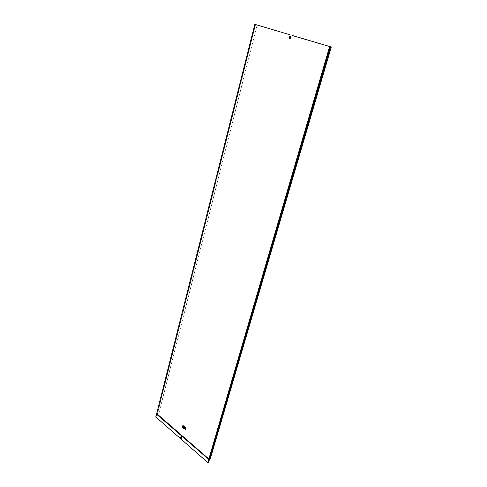 <?xml version="1.0" encoding="UTF-8"?>
<svg xmlns="http://www.w3.org/2000/svg" width="487" height="487" viewBox="0 0 487 487"><rect width="100%" height="100%" fill="white"/><g stroke="black" fill="none" stroke-linecap="round" stroke-linejoin="round"><path stroke-width="0.37" stroke-dasharray="2.44 1.83" d="M290.313 37.055L290.069 37.73M290.368 36.854L290.069 37.956L290.368 36.854M181.432 437.941L181.146 437.162M155.889 417.146L156.613 414.09L157.027 413.92L156.564 413.962L155.81 416.957L156.272 416.909L155.889 417.146L179.916 438.233M183.215 426.502L182.887 427.702L183.843 428.517M183.483 427.391L184.025 427.836M183.398 425.815L183.258 426.332L184.214 427.148M182.844 425.346L183.118 426.216M184.561 428.31L185.45 429.893M184.494 426.746L183.983 428.639L184.396 428.992M185.419 427.537L184.859 427.903M182.662 426.034L182.339 427.233L182.753 427.586M255.298 24.46L257.099 25.032L158.744 413.944L156.948 413.877L208.929 458.918L210.384 458.364L331.257 47.014M330.594 46.868L209.55 458.736L330.563 46.862M209.556 458.395L330.289 46.77L209.83 458.358M209.708 458.754L330.49 46.819M157.392 413.694L255.328 24.49L257.099 25.032L158.756 413.859L157.258 413.621L156.272 416.909M254.908 24.368L156.175 416.823M181.895 439.95L207.931 462.492L208.594 462.461M180.032 438.184L181.98 439.864M255.054 24.417L156.644 414.151L208.844 459.381L329.748 46.569M209.507 459.344L209.587 458.888M208.479 462.364L209.392 459.247L208.844 459.381L207.931 462.492M290.228 36.817L289.923 37.925L290.228 36.817M289.899 37.956L290.215 36.781L289.899 37.956M290.307 36.446C289.272 36.799 289.108 37.414 289.808 38.284C290.842 37.931 291.007 37.322 290.307 36.446M290.325 36.415C289.248 36.781 289.077 37.42 289.808 38.327C290.879 37.956 291.056 37.322 290.325 36.415M290.38 36.361C289.235 36.75 289.047 37.432 289.826 38.4C290.976 38.004 291.159 37.329 290.38 36.361M289.82 38.625C291.214 38.15 291.433 37.329 290.489 36.154C289.101 36.628 288.876 37.45 289.82 38.625M180.628 437.21L181.018 438.276M181.858 437.977C181.736 436.863 181.395 436.565 180.829 437.082C180.951 438.197 181.298 438.495 181.858 437.977M181.907 438.002C181.779 436.815 181.414 436.498 180.811 437.052C180.945 438.233 181.304 438.55 181.907 438.002M181.968 438.014C181.828 436.766 181.444 436.431 180.817 437.016C180.951 438.257 181.334 438.592 181.968 438.014M180.756 436.9C180.921 438.379 181.377 438.775 182.126 438.087C181.961 436.602 181.511 436.206 180.756 436.9M330.594 46.837L209.848 458.255M330.381 46.752L209.507 458.772M329.985 46.63L208.119 462.528M255.042 24.411L155.907 417.042M157.496 413.603L255.553 24.618L157.484 413.694M255.328 24.49L157.295 413.609M289.899 37.846L290.532 36.963M330.289 46.764L209.562 458.358M255.005 24.399L156.948 413.877M156.619 414.078L156.954 413.871M156.613 414.09L155.864 417.079"/><path stroke-width="0.73" d="M290.069 37.73L290.228 37.049M181.146 437.162L181.432 437.941M181.505 437.813L181.164 437.168L181.505 437.813M207.815 462.547L208.728 459.43L209.507 459.344L208.594 462.461L207.815 462.547L155.81 416.957M183.824 428.53L183.964 428.012L183.422 427.549L184.007 427.842L184.165 427.318L183.215 426.502L182.868 427.714L183.824 428.53L183.483 427.391M184.354 426.63L183.398 425.815L183.24 426.338L184.196 427.154L184.354 426.63L183.398 425.815M183.258 425.699L182.826 425.352L183.1 426.222L183.258 425.699L182.826 425.352M185.967 428L185.419 427.537L184.701 427.799L184.908 427.105L184.476 426.758L183.958 428.645L184.378 428.998L184.579 428.323L185.431 429.899L185.2 428.511L185.967 428L185.401 427.543M183.075 426.387L182.662 426.034L182.315 427.239L182.753 427.586L183.075 426.387L182.662 426.034M292.078 35.405L330.521 46.764L291.938 35.454M255.462 24.533L289.284 34.577M156.893 413.755L208.813 458.973L209.702 458.784L330.521 46.764M255.432 24.502L289.406 34.607M330.594 46.837L331.288 47.032L330.545 46.801L209.623 458.87M331.288 47.032L210.378 458.468L209.848 458.364L330.551 46.837L209.702 458.784M329.632 46.545L208.728 459.43L156.528 414.193L254.932 24.387M209.507 459.344L209.587 458.888M254.817 24.35L155.773 417.189M183.1 426.222L183.24 425.705M184.701 427.799L184.908 427.105M184.89 427.111L184.476 426.758M184.378 428.998L184.561 428.31M185.431 429.899L185.2 428.511M185.176 428.523L185.949 428.012M184.196 427.154L184.336 426.636M182.728 427.592L183.057 426.393M184.007 427.842L184.165 427.318M184.147 427.324L183.191 426.509M290.173 37.024L289.978 37.724L290.173 37.024M290.094 36.75L289.777 37.925L290.094 36.75M290.368 36.129C288.98 36.604 288.761 37.426 289.698 38.595C291.092 38.126 291.317 37.298 290.368 36.129M290.331 36.196C289.022 36.641 288.815 37.42 289.704 38.522C291.013 38.077 291.22 37.298 290.331 36.196M289.68 38.449C290.916 38.029 291.116 37.292 290.276 36.251C289.041 36.671 288.84 37.408 289.68 38.449M289.686 38.26C290.721 37.907 290.885 37.292 290.185 36.422C289.15 36.775 288.986 37.389 289.686 38.26M182.01 438.136C181.852 436.65 181.395 436.255 180.64 436.942C180.805 438.428 181.261 438.824 182.01 438.136M181.018 438.276L181.955 438.111C181.803 436.705 181.371 436.328 180.665 436.985L180.628 437.21M180.659 437.022C180.805 438.361 181.219 438.72 181.901 438.099C181.748 436.754 181.341 436.395 180.659 437.022M180.714 437.131C180.835 438.245 181.182 438.543 181.748 438.026C181.627 436.906 181.28 436.608 180.714 437.131M330.149 46.679L208.229 462.626M290.276 37.091L290.015 37.682M155.712 417.049L156.784 413.828"/></g></svg>

